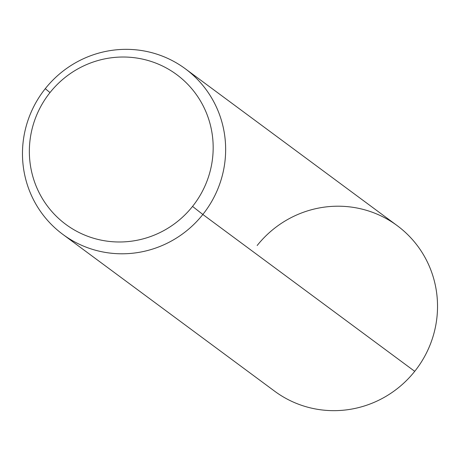 <?xml version="1.0" encoding="UTF-8"?>
<svg xmlns="http://www.w3.org/2000/svg" width="460" height="460" viewBox="0 0 460 460"><rect width="100%" height="100%" fill="white"/><g stroke="black" fill="none" stroke-linecap="round" stroke-linejoin="round"><path stroke-width="0.69" d="M202.843 214.475L192.544 206.413A93.179 91.212 -53.5 0 0 179.291 76.601A93.179 91.212 -53.5 0 0 49.985 92.592L45.275 88.665A102.988 100.809 126.5 0 1 188.192 70.989A102.988 100.809 126.5 0 1 202.843 214.475A102.988 100.809 126.5 0 1 59.921 232.145A102.988 100.809 126.5 0 1 45.275 88.665L49.985 92.592A93.179 91.212 -53.5 0 0 63.238 222.404A93.179 91.212 -53.5 0 0 192.544 206.413L202.843 214.475A102.988 100.809 -53.5 0 0 185.34 68.793A102.988 100.809 -53.5 0 0 45.275 88.665A102.988 100.809 -53.5 0 0 62.779 234.341A102.988 100.809 -53.5 0 0 202.843 214.475L414.724 371.335L202.843 214.475M192.544 206.413A93.179 91.212 126.5 0 1 63.238 222.404A93.179 91.212 126.5 0 1 49.985 92.592A93.179 91.212 126.5 0 1 179.291 76.601A93.179 91.212 126.5 0 1 192.544 206.413M185.34 68.793L397.221 225.659A102.988 100.809 126.5 0 1 414.724 371.335A102.988 100.809 126.5 0 1 274.66 391.207L62.779 234.341M414.724 371.335A102.988 100.809 -53.5 0 0 400.079 227.855A102.988 100.809 -53.5 0 0 257.157 245.525"/></g></svg>
